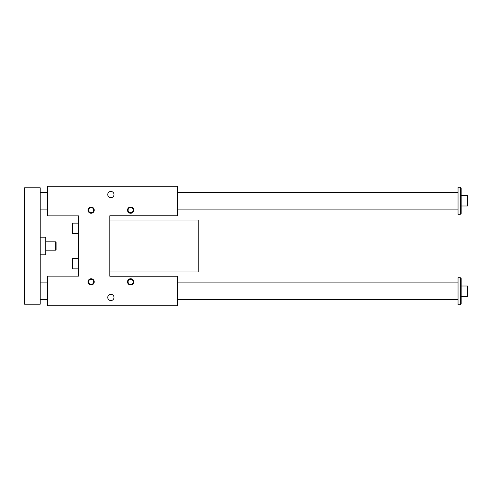<?xml version="1.0" encoding="UTF-8"?>
<svg xmlns="http://www.w3.org/2000/svg" width="492" height="492" viewBox="0 0 492 492"><rect width="100%" height="100%" fill="white"/><g stroke="black" fill="none" stroke-linecap="round" stroke-linejoin="round"><path stroke-width="0.74" d="M47.466 215.859L47.466 186.234L177.397 186.234L177.397 215.754L109.833 215.754L109.833 276.246L177.397 276.246L177.397 305.766L47.466 305.766L47.466 276.141L78.652 276.141L78.652 215.859L47.466 215.859M78.652 258.472L72.416 258.472L72.416 268.866L78.652 268.866M128.068 281.861A2.558 2.558 0 0 1 130.62 279.302A2.558 2.558 0 0 1 133.178 281.861A2.558 2.558 0 0 1 130.62 284.419A2.558 2.558 0 0 1 128.068 281.861M127.502 281.861A3.118 3.118 0 0 0 132.182 284.56A3.118 3.118 0 0 0 132.182 279.161A3.118 3.118 0 0 0 127.502 281.861M88.566 281.861A2.558 2.558 0 0 1 91.125 279.302A2.558 2.558 0 0 1 93.683 281.861A2.558 2.558 0 0 1 91.125 284.419A2.558 2.558 0 0 1 88.566 281.861M88.006 281.861A3.118 3.118 0 0 0 92.68 284.56A3.118 3.118 0 0 0 92.68 279.161A3.118 3.118 0 0 0 88.006 281.861M133.178 210.139A2.558 2.558 0 0 0 130.62 207.581A2.558 2.558 0 0 0 128.068 210.139A2.558 2.558 0 0 0 130.62 212.698A2.558 2.558 0 0 0 133.178 210.139M127.502 210.139A3.118 3.118 0 0 1 132.182 207.44A3.118 3.118 0 0 1 132.182 212.839A3.118 3.118 0 0 1 127.502 210.139M93.683 210.139A2.558 2.558 0 0 0 91.125 207.581A2.558 2.558 0 0 0 88.566 210.139A2.558 2.558 0 0 0 91.125 212.698A2.558 2.558 0 0 0 93.683 210.139M88.006 210.139A3.118 3.118 0 0 1 92.68 207.44A3.118 3.118 0 0 1 92.68 212.839A3.118 3.118 0 0 1 88.006 210.139M107.754 297.451A3.118 3.118 0 0 0 112.434 300.151A3.118 3.118 0 0 0 112.434 294.751A3.118 3.118 0 0 0 107.754 297.451M107.754 194.549A3.118 3.118 0 0 1 112.434 191.849A3.118 3.118 0 0 1 112.434 197.249A3.118 3.118 0 0 1 107.754 194.549M109.833 220.016L198.184 220.016L198.184 271.984L109.833 271.984M78.652 223.134L72.416 223.134L72.416 233.528L78.652 233.528M461.164 188.104L461.164 213.467L460.334 214.297L460.334 187.274L461.164 188.104M24.6 304.21L40.19 304.21L40.19 187.79L24.6 187.79L24.6 304.21M461.164 296.412L467.4 296.412L467.4 286.018L461.164 286.018M461.164 278.534L461.164 303.896L460.334 304.726L460.334 277.703L461.164 278.534M40.19 237.162L45.701 237.162L45.701 254.838L40.19 254.838M460.334 277.703L458.046 277.703L458.046 304.726L460.334 304.726M460.334 187.274L458.046 187.274L458.046 214.297L460.334 214.297M56.094 249.739L56.094 242.261L55.682 241.843L55.682 250.157L56.094 249.739M45.701 241.843L55.682 241.843M461.164 205.982L467.4 205.982L467.4 195.588L461.164 195.588M40.19 209.1L47.466 209.1M177.397 209.1L458.046 209.1M40.19 192.47L47.466 192.47M177.397 192.47L458.046 192.47M40.19 299.53L47.466 299.53M177.397 299.53L458.046 299.53M40.19 282.9L47.466 282.9M177.397 282.9L458.046 282.9M45.701 250.157L55.682 250.157"/></g></svg>
